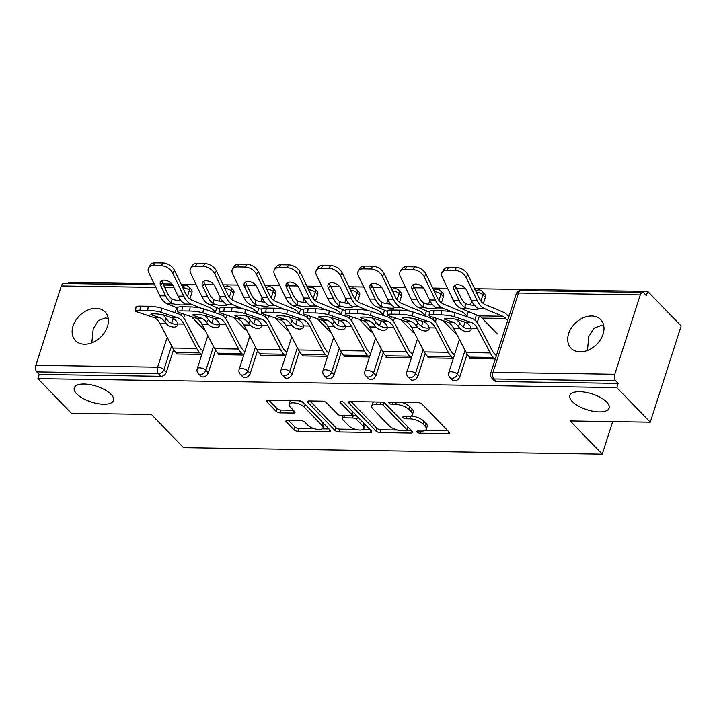 <?xml version="1.0" encoding="UTF-8"?>
<svg xmlns="http://www.w3.org/2000/svg" width="717" height="717" viewBox="0 0 717 717"><rect width="100%" height="100%" fill="white"/><g stroke="black" fill="none" stroke-linecap="round" stroke-linejoin="round"><path stroke-width="1.08" d="M572.3 401.529A20.605 8.317 17.8 0 1 569.881 395.497A20.605 8.317 17.8 0 1 585.69 392.289A20.605 8.317 17.8 0 1 606.699 402.067A20.605 8.317 17.8 0 1 609.127 408.098A20.605 8.317 17.8 0 1 593.317 411.307A20.605 8.317 17.8 0 1 572.3 401.529M587.42 350.505L588.791 336.587L593.927 328.234L600.936 325.617L603.795 326.038M76.701 393.866A20.605 8.317 17.8 0 1 74.281 387.834A20.605 8.317 17.8 0 1 90.091 384.626A20.605 8.317 17.8 0 1 111.108 394.404A20.605 8.317 17.8 0 1 113.528 400.436A20.605 8.317 17.8 0 1 97.718 403.644A20.605 8.317 17.8 0 1 76.701 393.866M91.83 342.843L93.201 328.924L98.328 320.571L105.336 317.954L108.195 318.375M417.061 432.1A2.214 0.896 -162.2 0 0 419.956 433.22L447.991 433.651A3.164 1.273 -162.2 0 0 449.496 433.068A3.164 1.273 -162.2 0 0 449.129 432.136L422.134 404.218A3.164 1.273 -162.2 0 0 417.993 402.622L389.967 402.192A2.214 0.896 -162.2 0 0 388.91 402.595A2.214 0.896 -162.2 0 0 389.17 403.25A2.214 0.896 -162.2 0 0 392.065 404.361L395.694 404.415A10.119 4.078 -162.2 0 1 408.932 409.515L411.182 411.836A10.119 4.078 -162.2 0 1 412.374 414.802A10.119 4.078 -162.2 0 1 407.543 416.676L403.913 416.622A2.214 0.896 -162.2 0 0 402.855 417.025A2.214 0.896 -162.2 0 0 403.115 417.679A2.214 0.896 -162.2 0 0 406.01 418.791L409.64 418.845A10.119 4.078 -162.2 0 1 422.878 423.944L425.127 426.265A10.119 4.078 -162.2 0 1 426.319 429.232A10.119 4.078 -162.2 0 1 421.488 431.105L417.859 431.042A2.214 0.896 -162.2 0 0 416.801 431.455A2.214 0.896 -162.2 0 0 417.061 432.1M84.489 344.223A20.605 15.057 -44 0 0 104.807 332.105A20.605 15.057 -44 0 0 105.067 311.949A20.605 15.057 -44 0 0 96.015 308.319A20.605 15.057 -44 0 0 75.697 320.436A20.605 15.057 -44 0 0 75.437 340.593A20.605 15.057 -44 0 0 84.489 344.223M580.089 351.886A20.605 15.057 -44 0 0 600.407 339.768A20.605 15.057 -44 0 0 600.667 319.612A20.605 15.057 -44 0 0 591.615 315.982A20.605 15.057 -44 0 0 571.297 328.099A20.605 15.057 -44 0 0 571.028 348.256A20.605 15.057 -44 0 0 580.089 351.886M287.436 420.395A3.164 1.273 -162.2 0 0 285.931 420.978A3.164 1.273 -162.2 0 0 286.298 421.91L293.871 429.743A3.164 1.273 -162.2 0 0 298.012 431.329L329.139 431.813A3.164 1.273 -162.2 0 0 330.654 431.231A3.164 1.273 -162.2 0 0 330.277 430.299L303.282 402.38A3.164 1.273 -162.2 0 0 299.15 400.785L268.015 400.301A3.164 1.273 -162.2 0 0 266.509 400.893A3.164 1.273 -162.2 0 0 266.876 401.816L276.027 411.28A3.164 1.273 -162.2 0 0 280.168 412.867L293.486 413.073A3.164 1.273 -162.2 0 0 295.001 412.49A3.164 1.273 -162.2 0 0 294.624 411.567L290.089 406.871A8.452 3.415 -162.2 0 1 289.094 404.397A8.452 3.415 -162.2 0 1 295.583 403.079A8.452 3.415 -162.2 0 1 304.205 407.095L321.978 425.477A8.452 3.415 -162.2 0 1 322.973 427.95A8.452 3.415 -162.2 0 1 316.484 429.268A8.452 3.415 -162.2 0 1 307.862 425.253L304.904 422.196A3.164 1.273 -162.2 0 0 300.764 420.601L287.436 420.395M640.254 294.884L518.499 293.002L493.018 372.383L614.765 374.265L640.254 294.884A4.831 2.662 90.9 0 1 642.62 292.419A4.831 2.662 90.9 0 1 643.893 293.047L646.34 295.574L647.693 291.362L681.15 325.975L650.256 422.196L570.167 420.96L602.253 454.148L183.525 447.677L151.439 414.489L71.341 413.243L37.884 378.63L616.799 387.583L618.153 383.38L615.706 380.844L493.95 378.961L496.397 381.498L618.153 383.38M650.256 422.196L616.799 387.583M375.923 431.007A3.164 1.273 -162.2 0 0 380.055 432.602L411.191 433.086A3.164 1.273 -162.2 0 0 412.696 432.494A3.164 1.273 -162.2 0 0 412.329 431.571L385.334 403.644A3.164 1.273 -162.2 0 0 381.193 402.058L350.066 401.574A3.164 1.273 -162.2 0 0 348.552 402.156A3.164 1.273 -162.2 0 0 348.928 403.079L375.923 431.007L376.819 428.201A3.164 1.273 -162.2 0 0 380.96 429.797L397.397 430.048M370.16 432.45L339.033 431.966A3.164 1.273 -162.2 0 1 334.902 430.37L307.907 402.452A3.164 1.273 -162.2 0 1 307.53 401.52A3.164 1.273 -162.2 0 1 309.045 400.937L322.363 401.144A3.164 1.273 -162.2 0 1 326.504 402.739L337.447 414.059A3.164 1.273 -162.2 0 0 341.588 415.654L350.425 415.788A3.164 1.273 -162.2 0 0 351.93 415.206A3.164 1.273 -162.2 0 0 351.563 414.283L340.163 402.488A2.214 0.896 -162.2 0 1 339.903 401.843A2.214 0.896 -162.2 0 1 341.606 401.493A2.214 0.896 -162.2 0 1 343.855 402.551L371.298 430.935A3.164 1.273 -162.2 0 1 371.675 431.858A3.164 1.273 -162.2 0 1 370.16 432.45L370.814 430.433M602.253 454.148L612.694 421.614M614.765 374.265A4.831 2.662 90.9 0 0 615.706 380.844M37.884 378.63L39.238 374.426L36.791 371.899A4.831 2.662 -89.1 0 1 35.85 365.32L61.339 285.931A4.831 2.662 -89.1 0 1 63.705 283.475L154.639 284.882M68.411 283.547L68.778 282.417L154.092 283.735M162.983 283.869L171.919 284.013M181.123 284.156L196.019 284.38M204.91 284.524L213.845 284.658M223.05 284.801L237.945 285.034M246.836 285.169L255.772 285.303M264.976 285.447L279.872 285.68M288.763 285.814L297.698 285.958M306.903 286.101L321.799 286.325M330.689 286.468L339.625 286.603M348.829 286.746L363.725 286.979M372.616 287.114L381.552 287.248M390.756 287.392L405.652 287.625M414.543 287.759L423.478 287.902M432.683 288.046L447.578 288.27M456.469 288.413L465.405 288.548M474.609 288.691L647.693 291.362M482.64 318.778L483.106 319.271M470.119 357.774L469.877 358.527L495.313 358.921M507.027 319.639L507.923 319.648M509.097 316.009L508.201 315.991M208.297 372.813A4.831 3.531 136 0 1 202.911 376.954A4.831 3.531 136 0 1 200.787 376.102L198.349 373.575A4.831 3.531 136 0 0 200.464 374.426A4.831 3.531 -44 0 0 205.851 370.286L208.297 372.813L215.566 350.165M233.778 293.423L231.34 290.896A4.831 3.531 136 0 0 230.775 287.472L233.222 290A4.831 3.531 136 0 1 233.778 293.423L231.779 299.652M226.805 315.148L225.667 318.715M191.851 292.778L189.413 290.251A4.831 3.531 136 0 0 188.849 286.827L191.296 289.354A4.831 3.531 136 0 1 191.851 292.778L189.853 298.998M184.878 314.494L183.731 318.061M173.639 349.511L166.371 372.159A4.831 3.531 136 0 1 160.984 376.308L158.538 373.781L36.791 371.899M39.238 374.426L160.984 376.308M496.397 381.498A4.831 3.531 136 0 1 494.282 380.646L491.835 378.11A4.831 3.531 136 0 0 493.95 378.961A4.831 2.662 90.9 0 1 493.018 372.383A4.831 1.945 -162.2 0 0 490.706 373.279A4.831 4.831 0 0 0 491.835 378.11M257.537 312.119L256.632 312.101M218.56 353.884L218.318 354.637L243.753 355.032M292.151 374.104A4.831 3.531 136 0 1 286.764 378.253A4.831 3.531 136 0 1 284.64 377.402L282.202 374.874A4.831 3.531 136 0 0 284.317 375.726A4.831 3.531 -44 0 0 289.704 371.576L292.151 374.104L299.419 351.455M317.64 294.723L315.193 292.195A4.831 3.531 136 0 0 314.629 288.772L317.075 291.299A4.831 3.531 136 0 1 317.64 294.723L315.632 300.943M310.658 316.439L309.52 320.006M341.391 313.41L340.494 313.401M302.413 355.184L302.171 355.937L327.606 356.331M376.004 375.403A4.831 3.531 136 0 1 370.617 379.553A4.831 3.531 136 0 1 368.493 378.701L366.055 376.165A4.831 3.531 136 0 0 368.171 377.017A4.831 3.531 -44 0 0 373.557 372.876L376.004 375.403L383.272 352.755M401.493 296.013L399.046 293.486A4.831 3.531 136 0 0 398.482 290.071L400.928 292.599A4.831 3.531 136 0 1 401.493 296.013L399.494 302.242M394.511 317.739L393.373 321.306M425.244 314.709L424.347 314.691M386.266 356.474L386.024 357.236L411.459 357.631M459.857 376.703A4.831 3.531 136 0 1 454.47 380.844A4.831 3.531 136 0 1 452.346 379.992L449.909 377.465A4.831 3.531 136 0 0 452.024 378.316A4.831 3.531 -44 0 0 457.41 374.175L459.857 376.703L467.126 354.055M485.346 297.313L482.899 294.786A4.831 3.531 136 0 0 482.344 291.362L484.782 293.889A4.831 3.531 136 0 1 485.346 297.313L483.348 303.542M479.314 316.098L477.226 322.605M428.192 357.129L427.95 357.882L453.386 358.276M467.17 315.355L466.274 315.346M417.93 376.049A4.831 3.531 136 0 1 412.544 380.198A4.831 3.531 136 0 1 410.42 379.347L407.982 376.819A4.831 3.531 136 0 0 410.097 377.671A4.831 3.531 -44 0 0 415.484 373.521L417.93 376.049L425.199 353.4M443.42 296.668L440.973 294.14A4.831 3.531 136 0 0 440.417 290.717L442.855 293.244A4.831 3.531 136 0 1 443.42 296.668L441.421 302.888M436.438 318.384L435.3 321.951M344.339 355.829L344.097 356.582L369.533 356.976M383.317 314.064L382.421 314.046M334.077 374.758A4.831 3.531 136 0 1 328.691 378.899A4.831 3.531 136 0 1 326.567 378.047L324.129 375.52A4.831 3.531 136 0 0 326.244 376.371A4.831 3.531 -44 0 0 331.63 372.231L334.077 374.758L341.346 352.11M359.567 295.368L357.12 292.841A4.831 3.531 136 0 0 356.555 289.417L359.002 291.944A4.831 3.531 136 0 1 359.567 295.368L357.568 301.597M352.585 317.093L351.447 320.66M260.486 354.53L260.244 355.291L285.68 355.686M299.464 312.764L298.559 312.746M250.224 373.458A4.831 3.531 136 0 1 244.838 377.608A4.831 3.531 136 0 1 242.713 376.757L240.276 374.22A4.831 3.531 136 0 0 242.391 375.072A4.831 3.531 -44 0 0 247.777 370.931L250.224 373.458L257.493 350.81M275.713 294.069L273.267 291.541A4.831 3.531 136 0 0 272.702 288.126L275.149 290.654A4.831 3.531 136 0 1 275.713 294.069L273.706 300.298M268.732 315.794L267.593 319.361M176.633 353.239L176.391 353.992L201.827 354.386M215.611 311.465L214.706 311.456M426.319 429.232L427.215 426.427A10.119 4.078 -162.2 0 0 426.032 423.46L425.127 426.265M411.146 416.066A10.119 4.078 -162.2 0 1 423.783 421.139L426.032 423.46M412.374 414.802L413.27 411.997A10.119 4.078 -162.2 0 0 412.078 409.031L411.182 411.836M401.556 402.371A10.119 4.078 -162.2 0 1 409.828 406.709L412.078 409.031M425.109 430.478L447.856 430.827M351.088 401.592L376.819 428.201M407.319 430.2L411.056 430.263M406.189 430.863A2.214 0.896 -162.2 0 0 407.238 430.46A2.214 0.896 -162.2 0 0 406.978 429.806L383.29 405.293A2.214 0.896 -162.2 0 0 380.386 404.182L376.568 404.119A10.119 4.078 -162.2 0 0 371.738 405.992A10.119 4.078 -162.2 0 0 372.921 408.959L389.116 425.71A10.119 4.078 -162.2 0 0 402.362 430.809L406.189 430.863M407.238 430.46L408.143 427.655A2.214 0.896 -162.2 0 0 407.883 427L406.978 429.806M385.092 403.429L407.883 427M373.835 401.941A10.119 4.078 -162.2 0 0 372.634 403.187L371.738 405.992M370.035 429.626L362.972 429.519M355.596 429.402L339.939 429.16L339.033 431.966M310.067 400.955L335.798 427.565A3.164 1.273 -162.2 0 0 339.939 429.16M351.93 415.206L352.836 412.4A3.164 1.273 -162.2 0 0 352.459 411.477L343.658 402.362M348.812 425.817A8.452 3.415 -162.2 0 0 357.433 429.824A8.452 3.415 -162.2 0 0 363.913 428.506A8.452 3.415 -162.2 0 0 362.919 426.032L356.663 419.553A3.164 1.273 -162.2 0 0 352.522 417.966L343.685 417.823A3.164 1.273 -162.2 0 0 342.179 418.414A3.164 1.273 -162.2 0 0 342.547 419.337L348.812 425.817M363.913 428.506L364.819 425.701A8.452 3.415 -162.2 0 0 363.824 423.227L362.919 426.032M351.957 415.134L353.427 415.161A3.164 1.273 -162.2 0 1 357.559 416.747L363.824 423.227M322.973 427.95L323.869 425.145A8.452 3.415 -162.2 0 0 322.874 422.672L321.978 425.477M298.604 400.776A8.452 3.415 -162.2 0 1 305.101 404.289L322.874 422.672M290.806 400.66A8.452 3.415 -162.2 0 0 290 401.592L289.094 404.397M269.045 400.319L276.932 408.475A3.164 1.273 -162.2 0 0 281.064 410.061L293.361 410.258M288.467 420.413L294.777 426.938A3.164 1.273 -162.2 0 0 298.917 428.524L314.369 428.766M322.157 428.883L329.013 428.99M455.403 285.124A7.403 4.58 -147.8 0 0 455.949 287.32L460.888 297.627A21.573 11.875 90.9 0 0 463.881 302.09A21.573 11.875 90.9 0 0 465.521 303.488L467.529 304.331A7.403 1.326 -172.2 0 0 474.573 305.388M497.302 333.952L481.985 318.106A21.573 11.875 90.9 0 0 478.822 315.874L460.708 308.31A25.758 14.188 -89.1 0 1 456.935 305.648A25.758 14.188 -89.1 0 1 453.35 300.324L442.308 277.264A9.662 5.978 -147.8 0 1 442.192 272.236A9.662 5.978 -147.8 0 1 446.915 270.175L454.703 270.291L456.46 267.513A9.662 5.978 32.2 0 1 467.977 274.853L479.028 297.913A21.573 11.875 90.9 0 0 482.021 302.368A21.573 11.875 90.9 0 0 485.185 304.6L503.298 312.164A25.758 14.188 -89.1 0 1 507.071 314.826L508.873 316.69M471.49 300.602A25.758 14.188 -89.1 0 0 475.075 305.926A25.758 14.188 -89.1 0 0 477.316 307.79L478.356 308.588A7.403 1.326 7.8 0 1 478.454 308.857A7.403 1.326 7.8 0 1 475.075 309.502A7.403 1.326 7.8 0 1 466.973 308.409L464.957 307.593A25.758 14.188 -89.1 0 1 462.707 305.729A25.758 14.188 -89.1 0 1 459.131 300.414L454.193 290.107A7.403 4.58 32.2 0 1 454.112 286.253A7.403 4.58 32.2 0 1 457.724 284.667A7.403 4.58 32.2 0 1 466.561 290.295L471.49 300.602L477.271 300.692L466.229 277.631A9.662 5.978 -147.8 0 0 454.703 270.291M481.985 318.106L505.906 318.473A21.573 11.875 90.9 0 0 502.742 316.242L484.62 308.686A25.758 14.188 -89.1 0 1 480.856 306.016A25.758 14.188 -89.1 0 1 477.271 300.692M442.192 272.236L443.948 269.458A9.662 5.978 32.2 0 1 448.663 267.387L456.46 267.513M445.714 318.42L445.58 319.603A7.403 1.067 6.4 0 1 444.406 318.877A7.403 1.067 6.4 0 1 447.767 318.357A7.403 1.067 6.4 0 1 457.948 319.8L465.387 322.3A21.573 11.875 -89.1 0 1 469.035 324.72A21.573 11.875 -89.1 0 1 470.531 326.558L471.203 328.494A7.403 4.401 30.1 0 1 470.836 330.044A7.403 4.401 30.1 0 1 467.215 331.648A7.403 4.401 30.1 0 1 459.83 328.323L458.172 326.369L459.875 323.43A25.758 14.188 90.9 0 0 457.849 320.884A25.758 14.188 90.9 0 0 456.003 319.289M454.515 316.789A9.662 1.398 -173.6 0 0 441.242 314.915L441.699 310.802A9.662 1.398 6.4 0 1 454.972 312.675L454.515 316.789L471.168 322.39A21.573 11.875 -89.1 0 1 474.815 324.81A21.573 11.875 -89.1 0 1 477.477 328.592L490.204 352.943A25.758 14.188 90.9 0 0 493.386 357.469L494.784 358.912M495.958 355.273L494.551 353.822A21.573 11.875 -89.1 0 1 491.898 350.039L479.162 325.679A25.758 14.188 90.9 0 0 475.989 321.162A25.758 14.188 90.9 0 0 471.625 318.267L454.972 312.675M441.242 314.915L433.444 314.799A9.662 1.398 -173.6 0 0 429.053 315.471A9.662 1.398 -173.6 0 0 430.594 316.421L447.247 322.023A21.573 11.875 -89.1 0 1 450.894 324.442A21.573 11.875 -89.1 0 1 453.556 328.225L466.283 352.576A25.758 14.188 90.9 0 0 469.465 357.102L470.863 358.545M445.58 319.603L453.027 322.103A21.573 11.875 -89.1 0 1 456.675 324.532A21.573 11.875 -89.1 0 1 458.172 326.369M459.875 323.43L461.515 325.41A7.403 4.401 -149.9 0 0 468.9 328.736A7.403 4.401 -149.9 0 0 471.194 328.305M429.053 315.471L429.519 311.357A9.662 1.398 6.4 0 1 433.902 310.676L433.444 314.799M441.699 310.802L433.902 310.676M413.476 284.479A7.403 4.58 -147.8 0 0 414.023 286.675L418.961 296.981A21.573 11.875 90.9 0 0 421.954 301.436A21.573 11.875 90.9 0 0 423.595 302.834L425.602 303.676A7.403 1.326 -172.2 0 0 432.647 304.734M429.429 312.11L418.773 307.665A25.758 14.188 -89.1 0 1 415.009 304.994A25.758 14.188 -89.1 0 1 411.424 299.67L400.382 276.619A9.662 5.978 -147.8 0 1 400.265 271.591A9.662 5.978 -147.8 0 1 404.988 269.52L412.777 269.646L414.534 266.858A9.662 5.978 32.2 0 1 426.05 274.199L437.101 297.259A21.573 11.875 90.9 0 0 440.095 301.723A21.573 11.875 90.9 0 0 443.258 303.954L461.372 311.51A25.758 14.188 -89.1 0 1 465.145 314.18L466.946 316.045M429.564 299.957A25.758 14.188 -89.1 0 0 433.149 305.272A25.758 14.188 -89.1 0 0 435.389 307.136L436.429 307.934A7.403 1.326 7.8 0 1 436.528 308.202A7.403 1.326 7.8 0 1 433.149 308.857A7.403 1.326 7.8 0 1 425.047 307.763L423.03 306.948A25.758 14.188 -89.1 0 1 420.78 305.083A25.758 14.188 -89.1 0 1 417.204 299.76L412.266 289.453A7.403 4.58 32.2 0 1 412.185 285.599A7.403 4.58 32.2 0 1 415.797 284.022A7.403 4.58 32.2 0 1 424.634 289.65L429.564 299.957L435.344 300.047L424.303 276.986A9.662 5.978 -147.8 0 0 412.777 269.646M452.033 311.931L442.694 308.032A25.758 14.188 -89.1 0 1 438.921 305.361A25.758 14.188 -89.1 0 1 435.344 300.047M400.265 271.591L402.022 268.812A9.662 5.978 32.2 0 1 406.736 266.742L414.534 266.858M455.376 333.306L443.124 320.633M371.549 283.824A7.403 4.58 -147.8 0 0 372.096 286.029L377.034 296.336A21.573 11.875 90.9 0 0 380.028 300.79A21.573 11.875 90.9 0 0 381.668 302.189L383.676 303.031A7.403 1.326 -172.2 0 0 390.72 304.089M387.503 311.465L376.846 307.019A25.758 14.188 -89.1 0 1 373.082 304.349A25.758 14.188 -89.1 0 1 369.497 299.025L358.455 275.964A9.662 5.978 -147.8 0 1 358.339 270.945A9.662 5.978 -147.8 0 1 363.062 268.875L370.85 268.992L372.607 266.213A9.662 5.978 32.2 0 1 384.124 273.553L395.175 296.614A21.573 11.875 90.9 0 0 398.168 301.068A21.573 11.875 90.9 0 0 401.332 303.309L419.445 310.864A25.758 14.188 -89.1 0 1 423.218 313.535L425.02 315.399M387.637 299.303A25.758 14.188 -89.1 0 0 391.222 304.626A25.758 14.188 -89.1 0 0 393.463 306.491L394.502 307.288A7.403 1.326 7.8 0 1 394.601 307.557A7.403 1.326 7.8 0 1 391.222 308.202A7.403 1.326 7.8 0 1 383.12 307.109L381.103 306.302A25.758 14.188 -89.1 0 1 378.854 304.438A25.758 14.188 -89.1 0 1 375.278 299.114L370.339 288.808A7.403 4.58 32.2 0 1 370.259 284.954A7.403 4.58 32.2 0 1 373.871 283.367A7.403 4.58 32.2 0 1 382.699 288.996L387.637 299.303L393.418 299.392L382.376 276.341A9.662 5.978 -147.8 0 0 370.85 268.992M410.106 311.277L400.767 307.387A25.758 14.188 -89.1 0 1 396.994 304.716A25.758 14.188 -89.1 0 1 393.418 299.392M358.339 270.945L360.095 268.158A9.662 5.978 32.2 0 1 364.81 266.088L372.607 266.213M413.449 332.652L401.197 319.988M329.623 283.179A7.403 4.58 -147.8 0 0 330.17 285.375L335.099 295.682A21.573 11.875 90.9 0 0 338.101 300.145A21.573 11.875 90.9 0 0 339.741 301.543L341.749 302.386A7.403 1.326 -172.2 0 0 348.794 303.443M345.576 310.811L334.92 306.365A25.758 14.188 -89.1 0 1 331.155 303.703A25.758 14.188 -89.1 0 1 327.57 298.38L316.529 275.319A9.662 5.978 -147.8 0 1 316.412 270.291A9.662 5.978 -147.8 0 1 321.135 268.23L328.924 268.346L330.68 265.568A9.662 5.978 32.2 0 1 342.197 272.908L353.248 295.969A21.573 11.875 90.9 0 0 356.241 300.423A21.573 11.875 90.9 0 0 359.405 302.655L377.518 310.219A25.758 14.188 -89.1 0 1 381.292 312.881L383.093 314.745M345.711 298.657A25.758 14.188 -89.1 0 0 349.296 303.981A25.758 14.188 -89.1 0 0 351.536 305.845L352.576 306.643A7.403 1.326 7.8 0 1 352.674 306.912A7.403 1.326 7.8 0 1 349.296 307.557A7.403 1.326 7.8 0 1 341.193 306.464L339.177 305.648A25.758 14.188 -89.1 0 1 336.927 303.784A25.758 14.188 -89.1 0 1 333.351 298.469L328.413 288.162A7.403 4.58 32.2 0 1 328.332 284.308A7.403 4.58 32.2 0 1 331.944 282.722A7.403 4.58 32.2 0 1 340.772 288.351L345.711 298.657L351.491 298.747L340.45 275.687A9.662 5.978 -147.8 0 0 328.924 268.346M368.18 310.631L358.841 306.742A25.758 14.188 -89.1 0 1 355.067 304.071A25.758 14.188 -89.1 0 1 351.491 298.747M316.412 270.291L318.169 267.513A9.662 5.978 32.2 0 1 322.883 265.442L330.68 265.568M371.523 332.007L359.271 319.334M287.696 282.534A7.403 4.58 -147.8 0 0 288.243 284.73L293.172 295.037A21.573 11.875 90.9 0 0 296.175 299.491A21.573 11.875 90.9 0 0 297.806 300.889L299.823 301.732A7.403 1.326 -172.2 0 0 306.867 302.789M303.649 310.165L292.993 305.72A25.758 14.188 -89.1 0 1 289.229 303.049A25.758 14.188 -89.1 0 1 285.644 297.725L274.602 274.674A9.662 5.978 -147.8 0 1 274.486 269.646A9.662 5.978 -147.8 0 1 279.209 267.575L286.997 267.701L288.754 264.914A9.662 5.978 32.2 0 1 300.271 272.254L311.321 295.314A21.573 11.875 90.9 0 0 314.315 299.778A21.573 11.875 90.9 0 0 317.479 302.009L335.592 309.565A25.758 14.188 -89.1 0 1 339.365 312.236L341.167 314.1M303.784 298.012A25.758 14.188 -89.1 0 0 307.369 303.327A25.758 14.188 -89.1 0 0 309.61 305.191L310.649 305.989A7.403 1.326 7.8 0 1 310.748 306.258A7.403 1.326 7.8 0 1 307.369 306.912A7.403 1.326 7.8 0 1 299.267 305.818L297.25 305.003A25.758 14.188 -89.1 0 1 295.001 303.139A25.758 14.188 -89.1 0 1 291.425 297.815L286.486 287.508A7.403 4.58 32.2 0 1 286.406 283.654A7.403 4.58 32.2 0 1 290.018 282.077A7.403 4.58 32.2 0 1 298.846 287.705L303.784 298.012L309.565 298.102L298.523 275.041A9.662 5.978 -147.8 0 0 286.997 267.701M326.253 309.986L316.914 306.087A25.758 14.188 -89.1 0 1 313.141 303.416A25.758 14.188 -89.1 0 1 309.565 298.102M274.486 269.646L276.242 266.867A9.662 5.978 32.2 0 1 280.956 264.797L288.754 264.914M329.596 331.362L317.344 318.689M245.77 281.88A7.403 4.58 -147.8 0 0 246.316 284.084L251.246 294.391A21.573 11.875 90.9 0 0 254.248 298.846A21.573 11.875 90.9 0 0 255.879 300.244L257.896 301.086A7.403 1.326 -172.2 0 0 264.94 302.144M261.723 309.52L251.067 305.075A25.758 14.188 -89.1 0 1 247.293 302.404A25.758 14.188 -89.1 0 1 243.717 297.08L232.675 274.019A9.662 5.978 -147.8 0 1 232.559 269A9.662 5.978 -147.8 0 1 237.282 266.93L245.071 267.047L246.827 264.268A9.662 5.978 32.2 0 1 258.344 271.609L269.395 294.669A21.573 11.875 90.9 0 0 272.388 299.123A21.573 11.875 90.9 0 0 275.543 301.364L293.665 308.919A25.758 14.188 -89.1 0 1 297.438 311.59L299.24 313.454M261.857 297.358A25.758 14.188 -89.1 0 0 265.442 302.682A25.758 14.188 -89.1 0 0 267.683 304.546L268.723 305.343A7.403 1.326 7.8 0 1 268.821 305.612A7.403 1.326 7.8 0 1 265.442 306.258A7.403 1.326 7.8 0 1 257.34 305.164L255.324 304.358A25.758 14.188 -89.1 0 1 253.074 302.493A25.758 14.188 -89.1 0 1 249.498 297.17L244.56 286.863A7.403 4.58 32.2 0 1 244.479 283.009A7.403 4.58 32.2 0 1 248.091 281.423A7.403 4.58 32.2 0 1 256.919 287.051L261.857 297.358L267.638 297.447L256.596 274.396A9.662 5.978 -147.8 0 0 245.071 267.047M284.326 309.332L274.987 305.442A25.758 14.188 -89.1 0 1 271.214 302.771A25.758 14.188 -89.1 0 1 267.638 297.447M232.559 269L234.316 266.213A9.662 5.978 32.2 0 1 239.03 264.143L246.827 264.268M287.669 330.707L275.418 318.043M403.788 317.774L403.653 318.957A7.403 1.067 6.4 0 1 402.479 318.231A7.403 1.067 6.4 0 1 405.84 317.712A7.403 1.067 6.4 0 1 416.012 319.146L423.46 321.646A21.573 11.875 -89.1 0 1 427.108 324.075A21.573 11.875 -89.1 0 1 428.605 325.912L429.277 327.848A7.403 4.401 30.1 0 1 428.909 329.39A7.403 4.401 30.1 0 1 425.289 331.003A7.403 4.401 30.1 0 1 417.903 327.669L416.245 325.724L417.939 322.784A25.758 14.188 90.9 0 0 415.923 320.23A25.758 14.188 90.9 0 0 414.076 318.644M412.589 316.143A9.662 1.398 -173.6 0 0 399.306 314.27L399.772 310.156A9.662 1.398 6.4 0 1 413.046 312.029L412.589 316.143L429.241 321.736A21.573 11.875 -89.1 0 1 432.889 324.156A21.573 11.875 -89.1 0 1 435.551 327.947L448.277 352.298A25.758 14.188 90.9 0 0 451.459 356.815L452.857 358.267M454.031 354.619L452.624 353.176A21.573 11.875 -89.1 0 1 449.971 349.385L437.236 325.034A25.758 14.188 90.9 0 0 434.063 320.517A25.758 14.188 90.9 0 0 429.698 317.622L413.046 312.029M399.306 314.27L391.518 314.145A9.662 1.398 -173.6 0 0 387.126 314.826A9.662 1.398 -173.6 0 0 388.668 315.776L405.32 321.368A21.573 11.875 -89.1 0 1 408.968 323.788A21.573 11.875 -89.1 0 1 411.63 327.579L424.356 351.93A25.758 14.188 90.9 0 0 427.538 356.448L428.936 357.9M403.653 318.957L411.101 321.458A21.573 11.875 -89.1 0 1 414.749 323.878A21.573 11.875 -89.1 0 1 416.245 325.724M417.939 322.784L419.588 324.765A7.403 4.401 -149.9 0 0 426.974 328.09A7.403 4.401 -149.9 0 0 429.268 327.651M387.126 314.826L387.592 310.703A9.662 1.398 6.4 0 1 391.975 310.031L391.518 314.145M399.772 310.156L391.975 310.031M361.861 317.129L361.727 318.312A7.403 1.067 6.4 0 1 360.552 317.577A7.403 1.067 6.4 0 1 363.913 317.066A7.403 1.067 6.4 0 1 374.086 318.5L381.534 321.001A21.573 11.875 -89.1 0 1 385.181 323.421A21.573 11.875 -89.1 0 1 386.678 325.267L387.35 327.203A7.403 4.401 30.1 0 1 386.983 328.745A7.403 4.401 30.1 0 1 383.353 330.349A7.403 4.401 30.1 0 1 375.977 327.024L374.319 325.07L376.013 322.139A25.758 14.188 90.9 0 0 373.996 319.585A25.758 14.188 90.9 0 0 372.15 317.99M370.662 315.498A9.662 1.398 -173.6 0 0 357.38 313.616L357.846 309.502A9.662 1.398 6.4 0 1 371.119 311.384L370.662 315.498L387.314 321.091A21.573 11.875 -89.1 0 1 390.962 323.51A21.573 11.875 -89.1 0 1 393.624 327.302L406.351 351.653A25.758 14.188 90.9 0 0 409.532 356.17L410.931 357.622M412.105 353.974L410.698 352.522A21.573 11.875 -89.1 0 1 408.045 348.74L395.309 324.389A25.758 14.188 90.9 0 0 392.136 319.863A25.758 14.188 90.9 0 0 387.772 316.977L371.119 311.384M357.38 313.616L349.591 313.499A9.662 1.398 -173.6 0 0 345.2 314.171A9.662 1.398 -173.6 0 0 346.741 315.13L363.394 320.723A21.573 11.875 -89.1 0 1 367.041 323.143A21.573 11.875 -89.1 0 1 369.703 326.925L382.43 351.285A25.758 14.188 90.9 0 0 385.612 355.802L387.01 357.245M361.727 318.312L369.174 320.813A21.573 11.875 -89.1 0 1 372.822 323.233A21.573 11.875 -89.1 0 1 374.319 325.07M376.013 322.139L377.662 324.111A7.403 4.401 -149.9 0 0 385.047 327.436A7.403 4.401 -149.9 0 0 387.341 327.006M345.2 314.171L345.666 310.058A9.662 1.398 6.4 0 1 350.048 309.385L349.591 313.499M357.846 309.502L350.048 309.385M319.934 316.475L319.8 317.658A7.403 1.067 6.4 0 1 318.626 316.932A7.403 1.067 6.4 0 1 321.987 316.412A7.403 1.067 6.4 0 1 332.159 317.855L339.607 320.356A21.573 11.875 -89.1 0 1 343.255 322.775A21.573 11.875 -89.1 0 1 344.752 324.613L345.424 326.549A7.403 4.401 30.1 0 1 345.056 328.099A7.403 4.401 30.1 0 1 341.426 329.703A7.403 4.401 30.1 0 1 334.05 326.378L332.392 324.425L334.086 321.485A25.758 14.188 90.9 0 0 332.07 318.94A25.758 14.188 90.9 0 0 330.223 317.344M328.736 314.844A9.662 1.398 -173.6 0 0 315.453 312.97L315.919 308.857A9.662 1.398 6.4 0 1 329.193 310.73L328.736 314.844L345.388 320.445A21.573 11.875 -89.1 0 1 349.036 322.865A21.573 11.875 -89.1 0 1 351.697 326.647L364.424 350.998A25.758 14.188 90.9 0 0 367.606 355.524L369.004 356.967M370.178 353.329L368.771 351.877A21.573 11.875 -89.1 0 1 366.109 348.095L353.382 323.734A25.758 14.188 90.9 0 0 350.21 319.217A25.758 14.188 90.9 0 0 345.845 316.322L329.193 310.73M315.453 312.97L307.665 312.854A9.662 1.398 -173.6 0 0 303.273 313.526A9.662 1.398 -173.6 0 0 304.815 314.476L321.467 320.078A21.573 11.875 -89.1 0 1 325.115 322.498A21.573 11.875 -89.1 0 1 327.777 326.28L340.503 350.631A25.758 14.188 90.9 0 0 343.685 355.157L345.083 356.6M319.8 317.658L327.248 320.158A21.573 11.875 -89.1 0 1 330.895 322.587A21.573 11.875 -89.1 0 1 332.392 324.425M334.086 321.485L335.735 323.466A7.403 4.401 -149.9 0 0 343.12 326.791A7.403 4.401 -149.9 0 0 345.415 326.36M303.273 313.526L303.739 309.412A9.662 1.398 6.4 0 1 308.122 308.731L307.665 312.854M315.919 308.857L308.122 308.731M278.008 315.83L277.873 317.013A7.403 1.067 6.4 0 1 276.699 316.287A7.403 1.067 6.4 0 1 280.06 315.767A7.403 1.067 6.4 0 1 290.233 317.201L297.68 319.701A21.573 11.875 -89.1 0 1 301.328 322.13A21.573 11.875 -89.1 0 1 302.825 323.967L303.497 325.903A7.403 4.401 30.1 0 1 303.13 327.445A7.403 4.401 30.1 0 1 299.5 329.058A7.403 4.401 30.1 0 1 292.124 325.724L290.466 323.779L292.16 320.84A25.758 14.188 90.9 0 0 290.143 318.285A25.758 14.188 90.9 0 0 288.297 316.699M286.809 314.198A9.662 1.398 -173.6 0 0 273.527 312.325L273.993 308.211A9.662 1.398 6.4 0 1 287.266 310.085L286.809 314.198L303.461 319.791A21.573 11.875 -89.1 0 1 307.109 322.211A21.573 11.875 -89.1 0 1 309.771 326.002L322.498 350.353A25.758 14.188 90.9 0 0 325.679 354.87L327.077 356.322M328.252 352.674L326.844 351.231A21.573 11.875 -89.1 0 1 324.183 347.44L311.456 323.089A25.758 14.188 90.9 0 0 308.283 318.572A25.758 14.188 90.9 0 0 303.918 315.677L287.266 310.085M273.527 312.325L265.738 312.2A9.662 1.398 -173.6 0 0 261.346 312.881A9.662 1.398 -173.6 0 0 262.888 313.831L279.54 319.423A21.573 11.875 -89.1 0 1 283.188 321.843A21.573 11.875 -89.1 0 1 285.85 325.635L298.577 349.986A25.758 14.188 90.9 0 0 301.758 354.503L303.157 355.955M277.873 317.013L285.321 319.513A21.573 11.875 -89.1 0 1 288.969 321.933A21.573 11.875 -89.1 0 1 290.466 323.779M292.16 320.84L293.809 322.82A7.403 4.401 -149.9 0 0 301.194 326.145A7.403 4.401 -149.9 0 0 303.488 325.706M261.346 312.881L261.813 308.758A9.662 1.398 6.4 0 1 266.195 308.086L265.738 312.2M273.993 308.211L266.195 308.086M236.081 315.184L235.947 316.367A7.403 1.067 6.4 0 1 234.764 315.632A7.403 1.067 6.4 0 1 238.134 315.122A7.403 1.067 6.4 0 1 248.306 316.555L255.754 319.056A21.573 11.875 -89.1 0 1 259.402 321.476A21.573 11.875 -89.1 0 1 260.898 323.322L261.571 325.258A7.403 4.401 30.1 0 1 261.203 326.8A7.403 4.401 30.1 0 1 257.573 328.404A7.403 4.401 30.1 0 1 250.197 325.079L248.539 323.125L250.233 320.194A25.758 14.188 90.9 0 0 248.216 317.64A25.758 14.188 90.9 0 0 246.37 316.045M244.882 313.553A9.662 1.398 -173.6 0 0 231.6 311.68L232.066 307.557A9.662 1.398 6.4 0 1 245.339 309.439L244.882 313.553L261.535 319.146A21.573 11.875 -89.1 0 1 265.182 321.566A21.573 11.875 -89.1 0 1 267.844 325.357L280.571 349.708A25.758 14.188 90.9 0 0 283.753 354.225L285.151 355.677M286.325 352.029L284.918 350.577A21.573 11.875 -89.1 0 1 282.256 346.795L269.529 322.444A25.758 14.188 90.9 0 0 266.357 317.918A25.758 14.188 90.9 0 0 261.992 315.032L245.339 309.439M231.6 311.68L223.812 311.554A9.662 1.398 -173.6 0 0 219.42 312.227A9.662 1.398 -173.6 0 0 220.961 313.186L237.614 318.778A21.573 11.875 -89.1 0 1 241.262 321.198A21.573 11.875 -89.1 0 1 243.923 324.98L256.65 349.34A25.758 14.188 90.9 0 0 259.832 353.857L261.23 355.3M235.947 316.367L243.386 318.868A21.573 11.875 -89.1 0 1 247.042 321.288A21.573 11.875 -89.1 0 1 248.539 323.125M250.233 320.194L251.882 322.166A7.403 4.401 -149.9 0 0 259.267 325.491A7.403 4.401 -149.9 0 0 261.562 325.061M219.42 312.227L219.886 308.113A9.662 1.398 6.4 0 1 224.269 307.441L223.812 311.554M232.066 307.557L224.269 307.441M203.843 281.234A7.403 4.58 -147.8 0 0 204.381 283.43L209.319 293.737A21.573 11.875 90.9 0 0 212.322 298.2A21.573 11.875 90.9 0 0 213.953 299.598L215.969 300.441A7.403 1.326 -172.2 0 0 223.014 301.498M219.796 308.866L209.14 304.42A25.758 14.188 -89.1 0 1 205.367 301.758A25.758 14.188 -89.1 0 1 201.791 296.435L190.749 273.374A9.662 5.978 -147.8 0 1 190.632 268.346A9.662 5.978 -147.8 0 1 195.347 266.285L203.144 266.401L204.901 263.623A9.662 5.978 32.2 0 1 216.417 270.963L227.468 294.024A21.573 11.875 90.9 0 0 230.462 298.478A21.573 11.875 90.9 0 0 233.617 300.71L251.739 308.274A25.758 14.188 -89.1 0 1 255.512 310.936L257.313 312.8M219.931 296.713A25.758 14.188 -89.1 0 0 223.516 302.036A25.758 14.188 -89.1 0 0 225.756 303.9L226.787 304.698A7.403 1.326 7.8 0 1 226.895 304.967A7.403 1.326 7.8 0 1 223.516 305.612A7.403 1.326 7.8 0 1 215.414 304.519L213.397 303.703A25.758 14.188 -89.1 0 1 211.148 301.839A25.758 14.188 -89.1 0 1 207.571 296.524L202.633 286.217A7.403 4.58 32.2 0 1 202.544 282.364A7.403 4.58 32.2 0 1 206.164 280.777A7.403 4.58 32.2 0 1 214.992 286.406L219.931 296.713L225.712 296.802L214.67 273.742A9.662 5.978 -147.8 0 0 203.144 266.401M242.4 308.686L233.061 304.797A25.758 14.188 -89.1 0 1 229.288 302.126A25.758 14.188 -89.1 0 1 225.712 296.802M190.632 268.346L192.389 265.568A9.662 5.978 32.2 0 1 197.103 263.498L204.901 263.623M245.743 330.062L233.491 317.389M194.155 314.539L194.02 315.713A7.403 1.067 6.4 0 1 192.837 314.987A7.403 1.067 6.4 0 1 196.207 314.467A7.403 1.067 6.4 0 1 206.379 315.91L213.827 318.411A21.573 11.875 -89.1 0 1 217.475 320.831A21.573 11.875 -89.1 0 1 218.972 322.668L219.644 324.604A7.403 4.401 30.1 0 1 219.277 326.154A7.403 4.401 30.1 0 1 215.647 327.759A7.403 4.401 30.1 0 1 208.271 324.434L206.613 322.48L208.306 319.54A25.758 14.188 90.9 0 0 206.29 316.995A25.758 14.188 90.9 0 0 204.444 315.399M202.956 312.899A9.662 1.398 -173.6 0 0 189.673 311.026L190.139 306.912A9.662 1.398 6.4 0 1 203.413 308.785L202.956 312.899L219.608 318.5A21.573 11.875 -89.1 0 1 223.256 320.92A21.573 11.875 -89.1 0 1 225.918 324.702L238.644 349.054A25.758 14.188 90.9 0 0 241.826 353.58L243.224 355.023M244.398 351.384L242.991 349.932A21.573 11.875 -89.1 0 1 240.329 346.15L227.603 321.79A25.758 14.188 90.9 0 0 224.43 317.272A25.758 14.188 90.9 0 0 220.065 314.387L203.413 308.785M189.673 311.026L181.885 310.909A9.662 1.398 -173.6 0 0 177.493 311.581A9.662 1.398 -173.6 0 0 179.035 312.531L195.687 318.133A21.573 11.875 -89.1 0 1 199.335 320.553A21.573 11.875 -89.1 0 1 201.997 324.335L214.724 348.686A25.758 14.188 90.9 0 0 217.905 353.212L219.303 354.655M194.02 315.713L201.459 318.214A21.573 11.875 -89.1 0 1 205.116 320.642A21.573 11.875 -89.1 0 1 206.613 322.48M208.306 319.54L209.956 321.521A7.403 4.401 -149.9 0 0 217.341 324.846A7.403 4.401 -149.9 0 0 219.635 324.416M177.493 311.581L177.959 307.468A9.662 1.398 6.4 0 1 182.342 306.786L181.885 310.909M190.139 306.912L182.342 306.786M161.917 280.589A7.403 4.58 -147.8 0 0 162.454 282.785L167.393 293.092A21.573 11.875 90.9 0 0 170.395 297.546A21.573 11.875 90.9 0 0 172.026 298.944L174.043 299.787A7.403 1.326 -172.2 0 0 181.087 300.844M177.87 308.22L167.213 303.775A25.758 14.188 -89.1 0 1 163.44 301.104A25.758 14.188 -89.1 0 1 159.864 295.78L148.822 272.729A9.662 5.978 -147.8 0 1 148.706 267.701A9.662 5.978 -147.8 0 1 153.42 265.631L161.217 265.756L162.974 262.969A9.662 5.978 32.2 0 1 174.491 270.309L185.542 293.37A21.573 11.875 90.9 0 0 188.535 297.833A21.573 11.875 90.9 0 0 191.69 300.065L209.812 307.62A25.758 14.188 -89.1 0 1 213.585 310.291L215.387 312.155M178.004 296.067A25.758 14.188 -89.1 0 0 181.589 301.382A25.758 14.188 -89.1 0 0 183.83 303.246L184.861 304.044A7.403 1.326 7.8 0 1 184.968 304.313A7.403 1.326 7.8 0 1 181.589 304.967A7.403 1.326 7.8 0 1 173.487 303.874L171.471 303.058A25.758 14.188 -89.1 0 1 169.221 301.194A25.758 14.188 -89.1 0 1 165.645 295.87L160.707 285.563A7.403 4.58 32.2 0 1 160.617 281.709A7.403 4.58 32.2 0 1 164.238 280.132A7.403 4.58 32.2 0 1 173.066 285.76L178.004 296.067L183.785 296.157L172.734 273.096A9.662 5.978 -147.8 0 0 161.217 265.756M200.473 308.041L191.134 304.142A25.758 14.188 -89.1 0 1 187.361 301.472A25.758 14.188 -89.1 0 1 183.785 296.157M148.706 267.701L150.462 264.923A9.662 5.978 32.2 0 1 155.177 262.852L162.974 262.969M203.816 329.417L191.564 316.744M152.228 313.885L152.094 315.068A7.403 1.067 6.4 0 1 150.911 314.342A7.403 1.067 6.4 0 1 154.28 313.822A7.403 1.067 6.4 0 1 164.453 315.256L171.901 317.756A21.573 11.875 -89.1 0 1 175.548 320.185A21.573 11.875 -89.1 0 1 177.045 322.023L177.717 323.959A7.403 4.401 30.1 0 1 177.35 325.5A7.403 4.401 30.1 0 1 173.72 327.113A7.403 4.401 30.1 0 1 166.344 323.779L164.686 321.834L166.38 318.895A25.758 14.188 90.9 0 0 164.363 316.34A25.758 14.188 90.9 0 0 162.517 314.754M161.029 312.253A9.662 1.398 -173.6 0 0 147.747 310.38L148.213 306.267A9.662 1.398 6.4 0 1 161.486 308.14L161.029 312.253L177.682 317.846A21.573 11.875 -89.1 0 1 181.329 320.275A21.573 11.875 -89.1 0 1 183.991 324.057L196.718 348.408A25.758 14.188 90.9 0 0 199.9 352.934L201.298 354.377M202.463 350.73L201.065 349.287A21.573 11.875 -89.1 0 1 198.403 345.495L185.676 321.144A25.758 14.188 90.9 0 0 182.503 316.627A25.758 14.188 90.9 0 0 178.139 313.732L161.486 308.14M147.747 310.38L139.958 310.255A9.662 1.398 -173.6 0 0 135.567 310.936A9.662 1.398 -173.6 0 0 137.108 311.886L153.761 317.479A21.573 11.875 -89.1 0 1 157.408 319.899A21.573 11.875 -89.1 0 1 160.07 323.69L172.797 348.041A25.758 14.188 90.9 0 0 175.979 352.558L177.377 354.01M152.094 315.068L159.532 317.568A21.573 11.875 -89.1 0 1 163.189 319.988A21.573 11.875 -89.1 0 1 164.686 321.834M166.38 318.895L168.029 320.875A7.403 4.401 -149.9 0 0 175.414 324.201A7.403 4.401 -149.9 0 0 177.708 323.761M135.567 310.936L136.033 306.813A9.662 1.398 6.4 0 1 140.415 306.141L139.958 310.255M148.213 306.267L140.415 306.141M420.646 431.087L419.956 433.22M392.746 402.237L392.065 404.361M406.691 416.658L406.01 418.791M642.62 292.419L520.865 290.537A4.831 2.662 90.9 0 0 518.499 293.002A4.831 1.945 -162.2 0 0 516.195 293.889L490.706 373.279M35.85 365.32L157.597 367.203L167.195 337.313M171.686 323.322L173.272 318.384M175.091 312.711L176.696 307.727M178.963 300.665L179.555 298.819M173.989 287.669L164.731 287.526M155.849 287.392L61.339 285.931M187.406 296.497L189.413 290.251A4.831 1.945 17.8 0 0 183.086 287.813A4.831 2.662 -89.1 0 1 185.452 285.357L181.67 285.294M171.596 345.737L163.924 369.631A4.831 3.531 -44 0 1 158.538 373.781A4.831 2.662 -89.1 0 1 157.597 367.203A4.831 1.945 17.8 0 1 163.924 369.631L166.371 372.159M476.366 292.348A4.831 1.945 -162.2 0 1 476.572 292.348A4.831 1.945 17.8 0 1 482.899 294.786L480.892 301.032M476.447 314.88L474.788 320.051M465.082 350.272L457.41 374.175A4.831 1.945 17.8 0 0 451.083 371.738A4.831 1.945 -162.2 0 0 448.779 372.634A4.831 4.831 0 0 0 449.909 377.465M434.439 291.702A4.831 1.945 -162.2 0 1 434.645 291.702A4.831 1.945 17.8 0 1 440.973 294.14L438.965 300.387M433.498 317.398L432.862 319.406M423.155 349.627L415.484 373.521A4.831 1.945 17.8 0 0 409.156 371.092A4.831 1.945 -162.2 0 0 406.853 371.989A4.831 4.831 0 0 0 407.982 376.819M392.513 291.057A4.831 1.945 -162.2 0 1 392.719 291.057A4.831 1.945 17.8 0 1 399.046 293.486L397.039 299.733M391.572 316.753L390.935 318.76M381.229 348.973L373.557 372.876A4.831 1.945 17.8 0 0 367.229 370.438A4.831 1.945 -162.2 0 0 364.926 371.334A4.831 4.831 0 0 0 366.055 376.165M350.586 290.403A4.831 1.945 -162.2 0 1 350.792 290.403A4.831 1.945 17.8 0 1 357.12 292.841L355.112 299.088M349.645 316.107L349.009 318.106M339.302 348.328L331.63 372.231A4.831 1.945 17.8 0 0 325.303 369.793A4.831 1.945 -162.2 0 0 323 370.689A4.831 4.831 0 0 0 324.129 375.52M308.66 289.758A4.831 1.945 -162.2 0 1 308.866 289.758A4.831 1.945 17.8 0 1 315.193 292.195L313.186 298.442M307.718 315.453L307.082 317.461M297.376 347.682L289.704 371.576A4.831 1.945 17.8 0 0 283.376 369.147A4.831 1.945 -162.2 0 0 281.073 370.044A4.831 4.831 0 0 0 282.202 374.874M266.724 289.112A4.831 1.945 -162.2 0 1 266.939 289.112A4.831 1.945 17.8 0 1 273.267 291.541L271.259 297.788M265.792 314.808L265.147 316.815M255.449 347.028L247.777 370.931A4.831 1.945 17.8 0 0 241.45 368.493A4.831 1.945 -162.2 0 0 239.146 369.389A4.831 4.831 0 0 0 240.276 374.22M224.797 288.458A4.831 1.945 -162.2 0 1 225.013 288.458A4.831 1.945 17.8 0 1 231.34 290.896L229.332 297.143M223.865 314.163L223.22 316.161M213.523 346.383L205.851 370.286A4.831 1.945 17.8 0 0 199.523 367.848A4.831 1.945 -162.2 0 0 197.22 368.744A4.831 4.831 0 0 0 198.349 373.575M181.939 313.508L181.293 315.516M423.783 421.139L422.878 423.944M410.447 416.335L409.64 418.845M409.828 406.709L408.932 409.515M396.376 402.291L395.694 404.415M448.636 431.634L447.991 433.651M349.394 401.619L348.928 403.079M411.836 431.06L411.191 433.086M380.96 429.797L380.055 432.602M384.088 402.793L383.29 405.293M381.077 402.049L380.386 404.182M377.25 401.995L376.568 404.119M335.798 427.565L334.902 430.37M308.373 400.991L307.907 402.452M352.459 411.477L351.563 414.283M340.494 401.466L340.163 402.488M357.559 416.747L356.663 419.553M353.427 415.161L352.522 417.966M344.366 415.699L343.685 417.823M305.101 404.289L304.205 407.095M294.14 411.056L293.486 413.073M281.064 410.061L280.168 412.867M276.932 408.475L276.027 411.28M267.351 400.355L266.876 401.816M329.793 429.797L329.139 431.813M298.917 428.524L298.012 431.329M294.777 426.938L293.871 429.743M286.773 420.44L286.298 421.91M453.35 300.324L459.131 300.414M460.708 308.31L466.973 308.409M478.822 315.874L502.742 316.242M478.356 308.588L484.62 308.686M467.977 274.853L466.229 277.631M448.663 267.387L446.915 270.175M455.949 287.32L454.193 290.107M464.957 307.593L465.521 303.488M477.477 328.592L471.203 328.494M459.83 328.323L453.556 328.225M453.027 322.103L447.247 322.023M471.168 322.39L465.387 322.3M490.204 352.943L466.283 352.576M493.386 357.469L469.465 357.102M411.424 299.67L417.204 299.76M418.773 307.665L425.047 307.763M436.429 307.934L442.694 308.032M426.05 274.199L424.303 276.986M406.736 266.742L404.988 269.52M414.023 286.675L412.266 289.453M423.03 306.948L423.595 302.834M369.497 299.025L375.278 299.114M376.846 307.019L383.12 307.109M394.502 307.288L400.767 307.387M384.124 273.553L382.376 276.341M364.81 266.088L363.062 268.875M372.096 286.029L370.339 288.808M381.103 306.302L381.668 302.189M327.57 298.38L333.351 298.469M334.92 306.365L341.193 306.464M352.576 306.643L358.841 306.742M342.197 272.908L340.45 275.687M322.883 265.442L321.135 268.23M330.17 285.375L328.413 288.162M339.177 305.648L339.741 301.543M285.644 297.725L291.425 297.815M292.993 305.72L299.267 305.818M310.649 305.989L316.914 306.087M300.271 272.254L298.523 275.041M280.956 264.797L279.209 267.575M288.243 284.73L286.486 287.508M297.25 305.003L297.806 300.889M243.717 297.08L249.498 297.17M251.067 305.075L257.34 305.164M268.723 305.343L274.987 305.442M258.344 271.609L256.596 274.396M239.03 264.143L237.282 266.93M246.316 284.084L244.56 286.863M255.324 304.358L255.879 300.244M435.551 327.947L429.277 327.848M417.903 327.669L411.63 327.579M411.101 321.458L405.32 321.368M429.241 321.736L423.46 321.646M448.277 352.298L424.356 351.93M451.459 356.815L427.538 356.448M393.624 327.302L387.35 327.203M375.977 327.024L369.703 326.925M369.174 320.813L363.394 320.723M387.314 321.091L381.534 321.001M406.351 351.653L382.43 351.285M409.532 356.17L385.612 355.802M351.697 326.647L345.424 326.549M334.05 326.378L327.777 326.28M327.248 320.158L321.467 320.078M345.388 320.445L339.607 320.356M364.424 350.998L340.503 350.631M367.606 355.524L343.685 355.157M309.771 326.002L303.497 325.903M292.124 325.724L285.85 325.635M285.321 319.513L279.54 319.423M303.461 319.791L297.68 319.701M322.498 350.353L298.577 349.986M325.679 354.87L301.758 354.503M267.844 325.357L261.571 325.258M250.197 325.079L243.923 324.98M243.386 318.868L237.614 318.778M261.535 319.146L255.754 319.056M280.571 349.708L256.65 349.34M283.753 354.225L259.832 353.857M201.791 296.435L207.571 296.524M209.14 304.42L215.414 304.519M226.787 304.698L233.061 304.797M216.417 270.963L214.67 273.742M197.103 263.498L195.347 266.285M204.381 283.43L202.633 286.217M213.397 303.703L213.953 299.598M225.918 324.702L219.644 324.604M208.271 324.434L201.997 324.335M201.459 318.214L195.687 318.133M219.608 318.5L213.827 318.411M238.644 349.054L214.724 348.686M241.826 353.58L217.905 353.212M159.864 295.78L165.645 295.87M167.213 303.775L173.487 303.874M184.861 304.044L191.134 304.142M174.491 270.309L172.734 273.096M155.177 262.852L153.42 265.631M162.454 282.785L160.707 285.563M171.471 303.058L172.026 298.944M183.991 324.057L177.717 323.959M166.344 323.779L160.07 323.69M159.532 317.568L153.761 317.479M177.682 317.846L171.901 317.756M196.718 348.408L172.797 348.041M199.9 352.934L175.979 352.558M172.743 285.16L163.53 285.016M520.865 290.537A4.831 4.831 0 0 0 516.195 293.889M482.344 291.362A4.831 4.831 0 0 0 475.738 291.048M471.741 301.104L470.513 304.94M468.398 311.519L466.758 316.636M464.983 322.166L463.451 326.943M459.427 339.455L448.779 372.634M440.417 290.717A4.831 4.831 0 0 0 433.812 290.394M429.815 300.459L428.587 304.295M426.472 310.873L424.831 315.991M423.057 321.512L421.524 326.298M417.5 338.809L406.853 371.989M398.482 290.071A4.831 4.831 0 0 0 391.885 289.749M387.888 299.814L386.66 303.641M384.545 310.228L382.905 315.337M381.13 320.866L379.598 325.652M375.574 338.164L364.926 371.334M356.555 289.417A4.831 4.831 0 0 0 349.959 289.103M345.961 299.159L344.734 302.995M342.618 309.574L340.978 314.691M339.204 320.221L337.671 324.998M333.647 337.51L323 370.689M314.629 288.772A4.831 4.831 0 0 0 308.032 288.449M304.035 298.514L302.807 302.35M300.692 308.928L299.052 314.046M297.277 319.567L295.745 324.353M291.72 336.865L281.073 370.044M272.702 288.126A4.831 4.831 0 0 0 266.106 287.804M262.108 297.869L260.88 301.696M258.765 308.283L257.125 313.392M255.351 318.922L253.818 323.708M249.794 336.219L239.146 369.389M230.775 287.472A4.831 4.831 0 0 0 224.179 287.159M220.182 297.214L218.954 301.05M216.839 307.629L215.199 312.746M213.424 318.276L211.891 323.053M207.867 335.574L197.22 368.744M188.849 286.827A4.831 4.831 0 0 0 185.452 285.357M343.058 415.681L342.179 418.414"/></g></svg>
